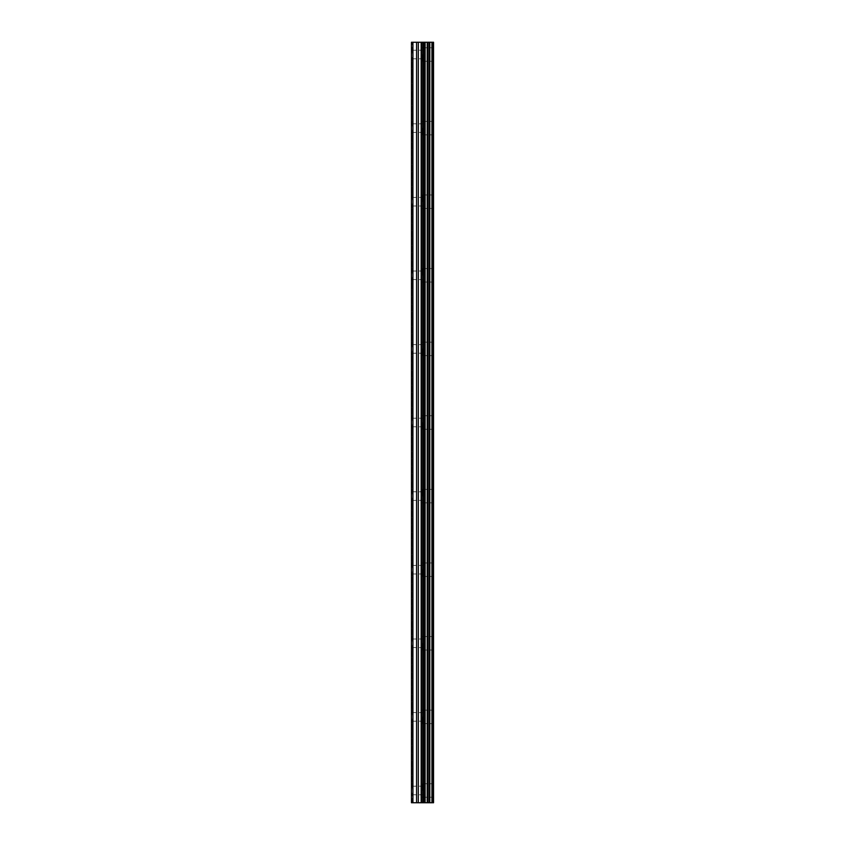 <?xml version="1.0" encoding="UTF-8"?>
<svg xmlns="http://www.w3.org/2000/svg" width="845" height="845" viewBox="0 0 845 845"><rect width="100%" height="100%" fill="white"/><g stroke="black" fill="none" stroke-linecap="round" stroke-linejoin="round"><path stroke-width="0.63" stroke-dasharray="4.22 3.17" d="M431.943 802.75L411.462 802.75L412.075 802.75L411.462 802.75L411.462 42.25L411.462 52.306L412.075 51.513L411.462 56.731L412.075 58.812L411.462 56.731L411.462 42.25L433.538 42.25L433.538 802.75L431.943 802.75L431.943 42.25M422.5 54.513L422.5 61.262L422.5 54.513M433.527 54.513L433.527 61.262L433.538 54.513M411.462 128.113L412.075 131.112L412.075 132.401L411.462 130.32L411.462 56.731L411.462 125.905L412.075 125.113L411.462 128.113M422.5 128.113L422.5 134.862L422.5 128.113M433.527 128.113L433.527 134.862L433.538 128.113M411.462 201.712L412.075 204.712L412.075 206L411.462 203.92L411.462 130.32L411.462 199.494L412.075 198.702L411.462 201.712M422.5 201.712L422.5 194.963L422.5 201.712M433.527 201.712L433.527 194.963L433.538 201.712M411.462 275.312L412.075 278.311L412.075 279.6L411.462 277.519L411.462 203.92L411.462 273.093L412.075 272.301L411.462 275.312M422.5 275.312L422.5 268.562L422.5 275.312M433.527 275.312L433.527 268.562L433.538 275.312M411.462 348.9L412.075 351.911L412.075 353.199L411.462 351.119L411.462 277.519L411.462 346.693L412.075 345.901L411.462 348.9M422.5 348.9L422.5 355.65L422.5 348.9M433.527 348.9L433.527 355.65L433.538 348.9M411.462 422.5L412.075 425.5L412.075 426.788L411.462 424.708L411.462 351.119L411.462 420.292L412.075 419.5L411.462 422.5M422.5 422.5L422.5 429.249L422.5 422.5M433.527 422.5L433.527 429.249L433.538 422.5M411.462 496.099L412.075 499.099L412.075 500.388L411.462 498.307L411.462 424.708L411.462 493.881L412.075 493.089L411.462 496.099M422.5 496.099L422.5 489.35L422.5 496.099M433.527 496.099L433.527 489.35L433.538 496.099M411.462 569.688L412.075 572.699L412.075 573.987L411.462 571.907L411.462 498.307L411.462 567.481L412.075 566.689L411.462 569.688M422.5 569.688L422.5 576.438L422.5 569.688M433.527 569.688L433.527 576.438L433.538 569.688M411.462 643.288L412.075 646.298L412.075 647.587L411.462 645.506L411.462 571.907L411.462 641.08L412.075 640.288L411.462 643.288M422.5 643.288L422.5 650.037L422.5 643.288M433.527 643.288L433.527 650.037L433.538 643.288M411.462 716.887L412.075 719.887L412.075 721.176L411.462 719.095L411.462 645.506L411.462 714.68L412.075 713.888L411.462 716.887M422.5 716.887L422.5 723.637L422.5 716.887M433.527 716.887L433.527 723.637L433.538 716.887M411.462 790.487L412.075 794.775L411.462 792.694L412.075 786.188L411.462 790.487M422.5 790.487L422.5 783.737L422.5 790.487M433.527 790.487L433.527 783.737L433.538 790.487M432.418 790.487L432.418 783.737L432.418 790.487M432.418 716.887L432.418 723.637L432.418 716.887M432.418 643.288L432.418 650.037L432.418 643.288M432.418 569.688L432.418 576.438L432.418 569.688M432.418 496.099L432.418 489.35L432.418 496.099M432.418 422.5L432.418 429.249L432.418 422.5M432.418 348.9L432.418 355.65L432.418 348.9M432.418 275.312L432.418 268.562L432.418 275.312M432.418 201.712L432.418 194.963L432.418 201.712M432.418 128.113L432.418 134.862L432.418 128.113M432.418 54.513L432.418 61.262L432.418 54.513M422.975 802.75L422.162 802.75L422.975 802.739M422.162 802.75L420.62 802.75L422.162 802.739M420.335 802.75L423.018 802.75L420.335 802.739M424.37 42.25L422.637 42.25L424.37 42.25M422.352 42.25L420.62 42.25L422.352 42.261M420.335 42.25L424.655 42.261L420.324 42.261M411.462 788.269L411.462 719.095L411.462 788.269M411.462 802.75L411.462 792.694L411.462 802.75M412.075 787.477L412.075 719.887L412.075 787.477M412.075 713.888L412.075 646.298L412.075 713.888M412.075 640.288L412.075 572.699L412.075 640.288M412.075 566.689L412.075 499.099L412.075 566.689M412.075 493.089L412.075 425.5L412.075 493.089M412.075 419.5L412.075 351.911L412.075 419.5M412.075 345.901L412.075 278.311L412.075 345.901M412.075 272.301L412.075 204.712L412.075 272.301M412.075 198.702L412.075 131.112L412.075 198.702M412.075 125.113L412.075 57.523L412.075 125.113M412.075 51.513L412.075 42.25L412.075 51.513M412.075 802.75L412.075 793.487L412.075 802.75M412.93 802.75L412.93 42.25M424.75 802.75L424.75 42.25M425.109 802.75L425.109 42.25M416.574 802.75L416.574 42.25M418.317 802.75L418.317 42.25M421.159 802.75L421.159 42.25M422.025 802.75L422.025 42.25M423.345 802.75L423.345 42.25M424.211 802.75L424.211 42.25M427.221 802.75L427.221 42.25M427.834 802.75L427.834 42.25M429.218 802.75L429.218 42.25M429.83 802.75L429.83 42.25M432.302 802.75L432.302 42.25M433.369 802.75L433.369 42.25M412.075 58.812L422.5 58.812M412.075 132.401L422.5 132.401M412.075 206L422.5 206M412.075 279.6L422.5 279.6M412.075 353.199L422.5 353.199M412.075 426.788L422.5 426.788M412.075 500.388L422.5 500.388M412.075 573.987L422.5 573.987M412.075 647.587L422.5 647.587M412.075 721.176L422.5 721.176M412.075 794.775L422.5 794.775M422.5 797.226L432.418 797.226M422.5 723.637L432.418 723.637M422.5 650.037L432.418 650.037M422.5 576.438L432.418 576.438M422.5 502.838L432.418 502.838M422.5 429.249L432.418 429.249M422.5 355.65L432.418 355.65M422.5 282.05L432.418 282.05M422.5 208.451L432.418 208.451M422.5 134.862L432.418 134.862M422.5 61.262L432.418 61.262M422.5 47.774L432.418 47.774M422.5 121.363L432.418 121.363M422.5 194.963L432.418 194.963M422.5 268.562L432.418 268.562M422.5 342.162L432.418 342.162M422.5 415.751L432.418 415.751M422.5 489.35L432.418 489.35M422.5 562.95L432.418 562.95M422.5 636.549L432.418 636.549M422.5 710.138L432.418 710.138M422.5 783.737L432.418 783.737M412.075 786.188L422.5 786.188M412.075 712.599L422.5 712.599M412.075 639L422.5 639M412.075 565.4L422.5 565.4M412.075 491.801L422.5 491.801M412.075 418.212L422.5 418.212M412.075 344.612L422.5 344.612M412.075 271.013L422.5 271.013M412.075 197.413L422.5 197.413M412.075 123.824L422.5 123.824M412.075 50.225L422.5 50.225"/><path stroke-width="1.27" d="M421.159 802.75L433.538 802.75L433.538 42.25L411.462 42.25L411.462 802.75L421.159 802.75L421.159 42.25M425.109 802.75L425.109 42.25M424.75 802.75L424.75 42.25M412.93 802.75L412.93 42.25M433.369 802.75L433.369 42.25M432.302 802.75L432.302 42.25M431.943 802.75L431.943 42.25M429.83 802.75L429.83 42.25M429.218 802.75L429.218 42.25M427.834 802.75L427.834 42.25M427.221 802.75L427.221 42.25M424.211 802.75L424.211 42.25M423.345 802.75L423.345 42.25M422.025 802.75L422.025 42.25M418.317 802.75L418.317 42.25M416.574 802.75L416.574 42.25"/></g></svg>
